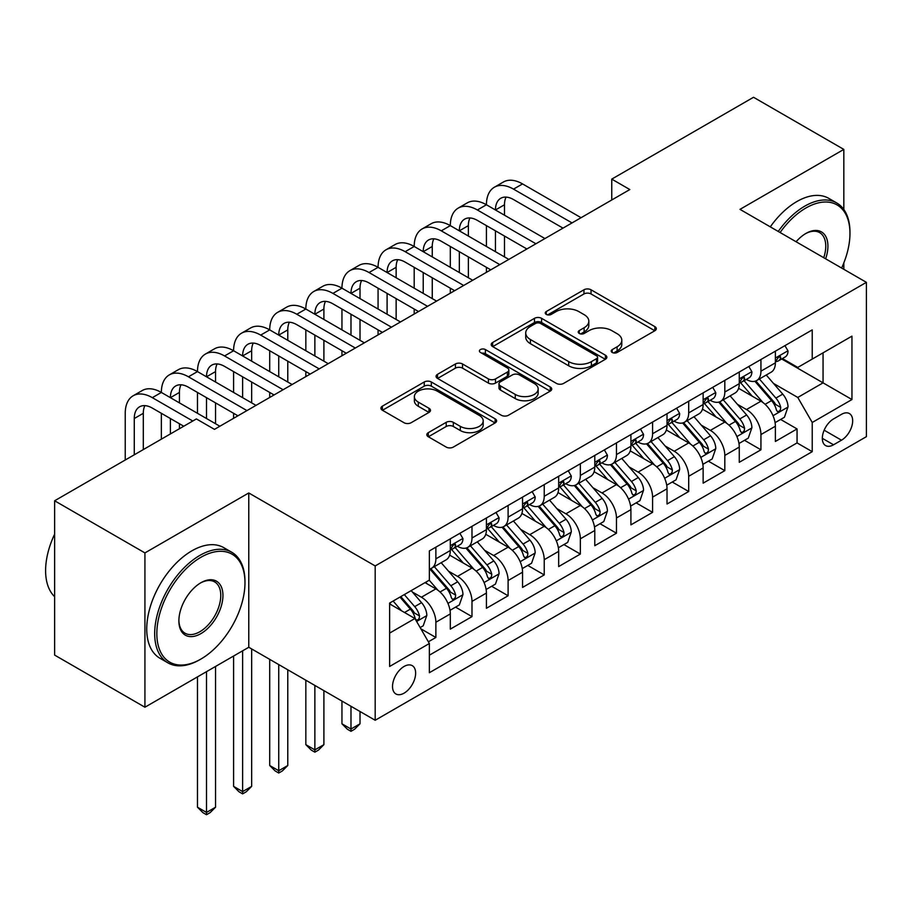<?xml version="1.0" encoding="UTF-8"?>
<svg xmlns="http://www.w3.org/2000/svg" width="912" height="912" viewBox="0 0 912 912"><rect width="100%" height="100%" fill="white"/><g stroke="black" fill="none" stroke-linecap="round" stroke-linejoin="round"><path stroke-width="1.37" d="M612.226 352.465A3.511 2.029 0 0 0 617.185 352.465L654.862 330.725A5.016 2.896 0 0 0 656.321 328.673A5.016 2.896 0 0 0 654.862 326.633L591.044 289.788A5.016 2.896 0 0 0 583.954 289.788L546.288 311.528A3.511 2.029 0 0 0 545.251 312.964A3.511 2.029 0 0 0 546.288 314.401A3.511 2.029 0 0 0 551.247 314.401L556.126 311.585A16.04 9.268 0 0 1 578.812 311.585L584.125 314.651A16.04 9.268 0 0 1 588.833 321.206A16.04 9.268 0 0 1 584.125 327.75L579.257 330.566A3.511 2.029 0 0 0 578.231 332.002A3.511 2.029 0 0 0 579.257 333.439A3.511 2.029 0 0 0 584.216 333.439L589.095 330.623A16.04 9.268 0 0 1 611.781 330.623L617.105 333.689A16.04 9.268 0 0 1 621.802 340.244A16.04 9.268 0 0 1 617.105 346.788L612.226 349.604A3.511 2.029 0 0 0 611.2 351.04A3.511 2.029 0 0 0 612.226 352.465L612.226 349.604M404.084 693.154A16.348 9.439 120 0 0 414.755 678.745A16.348 9.439 120 0 0 412.247 665.646A16.348 9.439 120 0 0 404.084 666.455A16.348 9.439 120 0 0 393.403 680.865A16.348 9.439 120 0 0 395.911 693.964A16.348 9.439 120 0 0 404.084 693.154M428.309 432.653A5.016 2.896 0 0 0 426.839 434.705A5.016 2.896 0 0 0 428.309 436.745L446.219 447.085A5.016 2.896 0 0 0 453.31 447.085L495.136 422.929A5.016 2.896 0 0 0 496.607 420.888A5.016 2.896 0 0 0 495.136 418.836L431.33 381.991A5.016 2.896 0 0 0 424.24 381.991L382.402 406.148A5.016 2.896 0 0 0 380.931 408.2A5.016 2.896 0 0 0 382.402 410.24L404.027 422.723A5.016 2.896 0 0 0 411.118 422.723L429.016 412.395A5.016 2.896 0 0 0 430.487 410.343A5.016 2.896 0 0 0 429.016 408.302L418.3 402.112A13.406 7.741 0 0 1 414.367 396.629A13.406 7.741 0 0 1 422.644 389.481A13.406 7.741 0 0 1 437.27 391.157L479.279 415.416A13.406 7.741 0 0 1 483.2 420.888A13.406 7.741 0 0 1 474.924 428.036A13.406 7.741 0 0 1 460.309 426.36L453.31 422.324A5.016 2.896 0 0 0 446.219 422.324L428.309 432.653L428.309 436.745M248.771 492.959L144.928 552.911L54.629 500.779L54.629 655.09L144.928 707.222L248.771 647.269L375.185 720.263L375.185 565.942L248.771 492.959L248.771 647.269M843.828 209.486L843.828 149.408L739.985 209.361L866.4 282.344L375.185 565.942M843.828 149.408L753.529 97.276L611.758 179.117L611.758 199.979M54.629 500.779L196.399 418.927L214.457 429.358L629.827 189.548L611.758 179.117M556.48 383.428A5.016 2.896 0 0 0 563.57 383.428L605.397 359.271A5.016 2.896 0 0 0 606.868 357.23A5.016 2.896 0 0 0 605.397 355.178L541.58 318.334A5.016 2.896 0 0 0 534.489 318.334L492.662 342.49A5.016 2.896 0 0 0 491.192 344.542A5.016 2.896 0 0 0 492.662 346.583L556.48 383.428M481.832 353.229A3.511 2.029 0 0 1 485.389 353.719L485.389 349.558L550.267 387.007A5.016 2.896 0 0 1 551.737 389.059A5.016 2.896 0 0 1 550.267 391.1L508.44 415.256A5.016 2.896 0 0 1 501.349 415.256L437.532 378.412L437.532 374.319A5.016 2.896 0 0 0 436.061 376.371A5.016 2.896 0 0 0 437.532 378.412M437.532 374.319L455.43 363.979A5.016 2.896 0 0 1 462.521 363.979L488.41 378.925A5.016 2.896 0 0 0 495.501 378.925L507.368 372.073A5.016 2.896 0 0 0 508.839 370.021A5.016 2.896 0 0 0 507.368 367.981L480.43 352.42A3.511 2.029 0 0 1 479.404 350.983A3.511 2.029 0 0 1 481.57 349.114A3.511 2.029 0 0 1 485.389 349.558M428.366 641.797L435.868 637.477L420.877 628.813M412.349 591.991L421.412 597.223A20.429 11.799 60 0 1 435.868 622.246L450.311 613.913L450.311 629.132L471.983 616.615L455.544 607.13M448.465 571.14L457.539 576.373A20.429 11.799 60 0 1 471.983 601.396L486.427 593.051L486.427 608.281L508.098 595.764L491.671 586.279M484.58 550.278L493.654 555.522A20.429 11.799 60 0 1 508.098 580.545L522.553 572.2L522.553 587.419L544.225 574.913L527.786 565.429M520.706 529.427L529.769 534.671A20.429 11.799 60 0 1 544.225 559.694L558.668 551.35L558.668 566.569L580.34 554.063L563.901 544.567M556.822 508.577L565.896 513.809A20.429 11.799 60 0 1 580.34 538.832L594.784 530.499L594.784 545.718L616.455 533.212L600.028 523.716M592.937 487.726L602.011 492.959A20.429 11.799 60 0 1 616.455 517.982L630.91 509.648L630.91 524.867L652.582 512.35L636.143 502.865M629.063 466.876L638.126 472.108A20.429 11.799 60 0 1 652.582 497.131L667.025 488.786L667.025 504.017L688.697 491.5L672.258 482.015M665.179 446.014L674.253 451.258A20.429 11.799 60 0 1 688.697 476.281L703.141 467.936L703.141 483.155L724.812 470.649L708.385 461.164M701.294 425.163L710.368 430.396A20.429 11.799 60 0 1 724.812 455.43L739.267 447.085L739.267 462.304L760.939 449.798L760.939 434.568A20.429 11.799 -120 0 0 746.483 409.545L737.42 404.312M744.5 440.302L760.939 449.798M450.311 613.913A20.429 11.799 -120 0 0 435.868 588.878L425.026 582.631M486.427 593.051A20.429 11.799 -120 0 0 471.983 568.028L449.65 555.134M522.553 572.2A20.429 11.799 -120 0 0 508.098 547.177L485.765 534.284M558.668 551.35A20.429 11.799 -120 0 0 544.225 526.327L521.881 513.433M594.784 530.499A20.429 11.799 -120 0 0 580.34 505.476L558.007 492.571M630.91 509.648A20.429 11.799 -120 0 0 616.455 484.614L594.122 471.721M667.025 488.786A20.429 11.799 -120 0 0 652.582 463.763L630.238 450.87M703.141 467.936A20.429 11.799 -120 0 0 688.697 442.913L666.364 430.019M739.267 447.085A20.429 11.799 -120 0 0 724.812 422.062L702.479 409.169M841.48 414.344L833.534 418.927A15.835 9.143 120 0 0 823.183 432.881A15.835 9.143 120 0 0 825.611 445.58A15.835 9.143 120 0 0 833.534 444.794L841.48 440.2A15.835 9.143 120 0 0 851.819 426.246A15.835 9.143 120 0 0 849.391 413.558A15.835 9.143 120 0 0 841.48 414.344M375.185 720.263L866.4 436.654L866.4 282.344M389.629 633.088L414.914 618.496L429.358 643.519L429.358 672.714L812.227 451.668L812.227 422.473L797.772 397.45L773.536 383.462M429.358 643.519L389.629 666.455L389.629 603.06L429.358 580.123L429.358 550.928L812.227 329.893L812.227 359.089L851.956 336.14L851.956 399.536L812.227 422.473M457.345 546.231L457.539 546.345A20.429 11.799 60 0 0 467.753 547.36L482.197 539.015A20.429 11.799 -120 0 0 486.427 529.655L486.427 517.982M493.46 525.38L493.654 525.494A20.429 11.799 60 0 0 503.869 526.498L518.312 518.164A20.429 11.799 -120 0 0 522.553 508.805L522.553 497.131M529.587 504.53L529.769 504.632A20.429 11.799 60 0 0 539.984 505.647L554.439 497.314A20.429 11.799 -120 0 0 558.668 487.954L558.668 476.281M565.702 483.679L565.896 483.782A20.429 11.799 60 0 0 576.11 484.796L590.554 476.452A20.429 11.799 -120 0 0 594.784 467.104L594.784 455.419M601.817 462.817L602.011 462.931A20.429 11.799 60 0 0 612.226 463.946L626.669 455.601A20.429 11.799 -120 0 0 630.91 446.253L630.91 434.568M637.944 441.967L638.126 442.081A20.429 11.799 60 0 0 648.341 443.095L662.796 434.75A20.429 11.799 -120 0 0 667.025 425.391L667.025 413.717M674.059 421.116L674.253 421.23A20.429 11.799 60 0 0 684.467 422.233L698.911 413.9A20.429 11.799 -120 0 0 703.141 404.54L703.141 392.867M710.174 400.265L710.368 400.368A20.429 11.799 60 0 0 720.583 401.383L735.026 393.038A20.429 11.799 -120 0 0 739.267 383.69L739.267 372.016M429.358 655.192L797.054 442.913L797.054 428.936L775.382 441.454L775.382 426.235A20.429 11.799 -120 0 0 760.939 401.212L738.595 388.307M746.301 379.415L746.483 379.517A20.429 11.799 -120 0 0 756.698 380.532A20.429 11.799 -120 0 0 760.939 371.173L760.939 359.499M756.698 380.532L771.153 372.187A20.429 11.799 -120 0 0 775.382 362.839L775.382 351.154M435.868 547.177L435.868 558.851A20.429 11.799 60 0 1 431.627 568.21A20.429 11.799 60 0 1 429.358 569.031M431.627 568.21L446.082 559.865A20.429 11.799 -120 0 0 450.311 550.517L450.311 538.832M471.983 526.327L471.983 538A20.429 11.799 60 0 1 467.753 547.36M508.098 505.476L508.098 517.15A20.429 11.799 60 0 1 503.869 526.498M544.225 484.614L544.225 496.299A20.429 11.799 60 0 1 539.984 505.647M580.34 463.763L580.34 475.448A20.429 11.799 60 0 1 576.11 484.796M616.455 442.913L616.455 454.586A20.429 11.799 60 0 1 612.226 463.946M652.582 422.062L652.582 433.736A20.429 11.799 60 0 1 648.341 443.095M688.697 401.212L688.697 412.885A20.429 11.799 60 0 1 684.467 422.233M724.812 380.35L724.812 392.035A20.429 11.799 60 0 1 720.583 401.383M724.812 455.43L724.812 470.649M688.697 476.281L688.697 491.5M652.582 497.131L652.582 512.35M616.455 517.982L616.455 533.212M580.34 538.832L580.34 554.063M544.225 559.694L544.225 574.913M508.098 580.545L508.098 595.764M471.983 601.396L471.983 616.615M435.868 622.246L435.868 637.477M414.914 618.496L389.629 603.904M797.772 397.45L823.057 382.858L823.057 352.83L851.956 336.14M781.698 358.975L851.956 399.536M782.416 358.553L797.772 367.422L812.227 359.089M843.828 269.314L843.828 262.895M144.928 552.911L144.928 707.222M780.615 419.452L797.054 428.936M797.054 442.913L812.227 451.668M613.628 352.967L617.105 350.96A16.04 9.268 0 0 0 621.802 344.405L621.802 340.244M588.833 321.206L588.833 325.379A16.04 9.268 0 0 1 584.125 331.922L580.659 333.929M654.793 330.76L591.044 293.96A5.016 2.896 0 0 0 583.954 293.96L547.69 314.891M605.329 359.317L541.58 322.506A5.016 2.896 0 0 0 534.489 322.506L492.731 346.628M596.539 358.667A3.511 2.029 0 0 0 597.565 357.23A3.511 2.029 0 0 0 596.539 355.794L540.52 323.452A3.511 2.029 0 0 0 535.561 323.452L530.419 326.428A16.04 9.268 0 0 0 525.722 332.971A16.04 9.268 0 0 0 530.419 339.526L568.712 361.631A16.04 9.268 0 0 0 591.398 361.631L596.539 358.667L596.539 362.828A3.511 2.029 0 0 0 597.565 361.403L597.565 357.23M525.722 332.971L525.722 337.144A16.04 9.268 0 0 0 530.419 343.699L530.419 339.526M596.539 362.828L591.398 365.803A16.04 9.268 0 0 1 568.712 365.803L530.419 343.699M437.6 378.457L455.43 368.152L455.43 363.979M508.839 370.021L508.839 374.194A5.016 2.896 0 0 1 507.368 376.234L495.501 383.097A5.016 2.896 0 0 1 488.41 383.097L462.521 368.152A5.016 2.896 0 0 0 455.43 368.152M485.389 353.719L550.21 391.145M515.257 394.429A13.406 7.741 0 0 0 529.872 396.104A13.406 7.741 0 0 0 538.16 388.957A13.406 7.741 0 0 0 534.227 383.485L519.43 374.935A5.016 2.896 0 0 0 512.339 374.935L500.46 381.786A5.016 2.896 0 0 0 498.989 383.838A5.016 2.896 0 0 0 500.46 385.89L515.257 394.429L515.257 398.601A13.406 7.741 0 0 0 529.872 400.277A13.406 7.741 0 0 0 538.16 393.129L538.16 388.957M498.989 383.838L498.989 388.01A5.016 2.896 0 0 0 500.46 390.051L500.46 385.89M515.257 398.601L500.46 390.051M483.2 420.888L483.2 425.06A13.406 7.741 0 0 1 474.924 432.208A13.406 7.741 0 0 1 460.309 430.532L453.31 426.485A5.016 2.896 0 0 0 446.219 426.485L428.378 436.791M414.367 396.629L414.367 400.801A13.406 7.741 0 0 0 418.3 406.273L418.3 402.112M428.959 412.429L418.3 406.273M495.079 422.974L431.33 386.164A5.016 2.896 0 0 0 424.24 386.164L382.47 410.286M775.075 422.655L784.411 417.263L788.025 406.832A13.532 7.82 -120 0 0 782.747 394.132L766.251 375.026M762.945 402.523L744.078 380.692M752.206 396.173L741.262 383.496A32.433 18.73 -120 0 0 740.259 382.367M754.862 381.262L771.552 400.596A13.532 7.82 60 0 1 776.374 409.921L777.366 411.517L779.19 411.266L780.421 409.773L780.718 407.413A13.532 7.82 -120 0 0 775.884 398.088L759.388 378.982M755.843 380.954L773.775 401.713A6.897 3.979 60 0 1 775.519 404.415L780.718 407.413M784.947 345.637L788.025 350.949A13.532 7.82 60 0 1 785.221 356.934L778.358 360.901A13.532 7.82 -120 0 0 780.718 357.778L780.433 356.581L778.734 356.923L776.374 360.286A13.532 7.82 60 0 1 775.382 362.212M125.24 460.013L125.24 413.307A38.315 22.116 60 0 1 133.175 395.762L142.204 390.553A38.315 22.116 60 0 1 161.356 392.445A38.315 22.116 60 0 1 169.29 374.912L178.33 369.702A38.315 22.116 60 0 1 197.482 371.594A38.315 22.116 60 0 1 205.417 354.061L214.445 348.84A38.315 22.116 60 0 1 233.597 350.744A38.315 22.116 60 0 1 241.532 333.199L250.561 327.989A38.315 22.116 60 0 1 269.713 329.893A38.315 22.116 60 0 1 277.647 312.349L286.676 307.139A38.315 22.116 60 0 1 305.839 309.031A38.315 22.116 60 0 1 313.774 291.498L322.802 286.288A38.315 22.116 60 0 1 341.954 288.181A38.315 22.116 60 0 1 349.889 270.647L358.918 265.438A38.315 22.116 60 0 1 378.07 267.33A38.315 22.116 60 0 1 386.004 249.797L395.033 244.576A38.315 22.116 60 0 1 414.196 246.479A38.315 22.116 60 0 1 422.131 228.935L431.159 223.725A38.315 22.116 60 0 1 450.311 225.629A38.315 22.116 60 0 1 458.246 208.084L467.275 202.874A38.315 22.116 60 0 1 486.427 204.767A38.315 22.116 60 0 1 494.361 187.234L503.39 182.024A38.315 22.116 60 0 1 522.553 183.916L581.058 217.694M494.361 187.234A38.315 22.116 60 0 1 513.524 189.126L572.029 222.916M775.827 361.54L775.884 361.54A13.532 7.82 -120 0 0 778.358 360.901M563 228.125L513.524 199.557A25.536 14.74 -120 0 0 500.745 198.292A25.536 14.74 -120 0 0 495.455 209.988L504.484 204.767L504.484 215.198M506.092 197.117A25.536 14.74 -120 0 0 504.484 204.767M495.455 230.839L495.455 251.689M504.484 236.048L504.484 256.899M486.427 272.335L486.427 267.33M486.427 246.479L486.427 225.629M841.628 268.037A62.312 35.978 120 0 0 849.961 233.449A62.312 35.978 120 0 0 805.9 208.004A62.312 35.978 120 0 0 780.102 232.526M778.244 231.454A63.851 36.868 -60 0 1 804.817 206.123A63.851 36.868 -60 0 1 836.737 202.966A63.851 36.868 -60 0 1 849.961 232.195L849.961 233.449M796.096 241.76A31.156 17.989 -60 0 1 805.9 233.449L805.9 233.449A31.156 17.989 -60 0 1 825.634 258.803M770.298 226.86A63.851 36.868 -60 0 1 796.871 201.541A63.851 36.868 -60 0 1 828.791 198.371L836.737 202.966M823.741 257.708A29.629 17.1 120 0 0 819.626 232.606A29.629 17.1 120 0 0 805.353 233.768M199.831 659.684L200.914 659.057A62.312 35.978 120 0 0 244.975 582.734A62.312 35.978 120 0 0 200.914 557.289A62.312 35.978 120 0 0 156.841 633.612A62.312 35.978 120 0 0 200.914 659.057L199.831 659.684A63.851 36.868 -60 0 1 167.899 662.842A63.851 36.868 -60 0 1 158.118 611.678A63.851 36.868 -60 0 1 199.831 555.419A63.851 36.868 -60 0 1 231.751 552.25A63.851 36.868 -60 0 1 244.975 581.48L244.975 582.734M200.914 633.612A31.156 17.989 -60 0 1 178.877 620.89A31.156 17.989 -60 0 1 200.914 582.734L200.914 582.734A31.156 17.989 -60 0 1 222.938 595.456A31.156 17.989 -60 0 1 200.914 633.612M178.889 620.251A29.629 17.1 120 0 0 185.011 633.202A29.629 17.1 120 0 0 199.831 631.742A29.629 17.1 120 0 0 219.176 605.625A29.629 17.1 120 0 0 214.639 581.89A29.629 17.1 120 0 0 200.366 583.053M167.899 662.842L159.953 658.259A63.851 36.868 -60 0 1 150.172 607.096A63.851 36.868 -60 0 1 191.885 550.825A63.851 36.868 -60 0 1 223.805 547.667L231.751 552.25M54.629 596.699A63.851 36.868 -60 0 1 54.629 534.147M738.959 443.506L748.296 438.113L751.898 427.694A13.532 7.82 -120 0 0 746.632 414.983L730.124 395.876M726.818 423.385L707.963 401.542M716.091 417.023L705.147 404.347A32.433 18.73 -120 0 0 704.132 403.218M718.747 402.124L735.437 421.447A13.532 7.82 60 0 1 740.259 430.772L741.239 432.379L743.075 432.117L744.295 430.624L744.591 428.264A13.532 7.82 -120 0 0 739.769 418.939L723.262 399.832M719.728 401.804L737.66 422.564A6.897 3.979 60 0 1 739.393 425.266L744.591 428.264M702.844 464.356L712.169 458.975L715.783 448.544A13.532 7.82 -120 0 0 710.516 435.833L694.009 416.727M690.703 444.235L671.836 422.393M679.964 437.874L669.02 425.197A32.433 18.73 -120 0 0 668.017 424.069M682.621 422.974L699.31 442.297A13.532 7.82 60 0 1 704.144 451.622L705.124 453.23L706.96 452.968L708.179 451.486L708.476 449.114A13.532 7.82 -120 0 0 703.654 439.801L687.146 420.683M683.601 422.655L701.545 443.426A6.897 3.979 60 0 1 703.277 446.116L708.476 449.114M666.718 485.207L676.054 479.826L679.668 469.395A13.532 7.82 -120 0 0 674.39 456.684L657.894 437.578M654.588 465.086L635.721 443.255M643.849 458.725L632.905 446.059A32.433 18.73 -120 0 0 631.902 444.919M646.505 443.825L663.195 463.148A13.532 7.82 60 0 1 668.017 472.473L669.009 474.08L670.833 473.818L672.064 472.336L672.361 469.976A13.532 7.82 -120 0 0 667.527 460.651L651.031 441.545M647.486 443.506L665.418 464.276A6.897 3.979 60 0 1 667.162 466.967L672.361 469.976M630.602 506.069L639.939 500.677L643.541 490.246A13.532 7.82 -120 0 0 638.275 477.535L621.767 458.428M618.461 485.936L599.606 464.105M607.734 479.587L596.79 466.91A32.433 18.73 -120 0 0 595.775 465.781M610.39 464.675L627.08 483.998A13.532 7.82 60 0 1 631.902 493.324L632.894 494.931L634.718 494.68L635.938 493.187L636.234 490.827A13.532 7.82 -120 0 0 631.412 481.502L614.905 462.395M611.371 464.368L629.303 485.127A6.897 3.979 60 0 1 631.036 487.829L636.234 490.827M748.832 366.487L751.898 371.8A13.532 7.82 60 0 1 749.105 377.796L742.243 381.752A13.532 7.82 -120 0 0 744.591 378.64L744.306 377.431L742.619 377.773L740.259 381.136A13.532 7.82 60 0 1 739.267 383.063M458.246 208.084A38.315 22.116 60 0 1 477.398 209.988L486.427 204.767L544.943 238.556M477.398 209.988L535.914 243.766M739.712 382.39L739.769 382.39A13.532 7.82 -120 0 0 742.243 381.752M526.885 248.976L477.398 220.408A25.536 14.74 -120 0 0 464.63 219.142A25.536 14.74 -120 0 0 459.34 230.839L468.369 225.629L468.369 236.048M469.965 217.968A25.536 14.74 -120 0 0 468.369 225.629M459.34 251.689L459.34 272.54M468.369 256.899L468.369 277.761M450.311 293.185L450.311 288.181M450.311 267.33L450.311 246.479M712.717 387.338L715.783 392.65A13.532 7.82 60 0 1 712.979 398.647L706.116 402.602A13.532 7.82 -120 0 0 708.476 399.49L708.191 398.293L706.504 398.624L704.144 401.987A13.532 7.82 60 0 1 703.141 403.913M422.131 228.935A38.315 22.116 60 0 1 441.283 230.839L450.311 225.629L508.828 259.407M441.283 230.839L499.799 264.617M703.597 403.241L703.654 403.241A13.532 7.82 -120 0 0 706.116 402.602M490.759 269.827L441.283 241.258A25.536 14.74 -120 0 0 428.515 240.004A25.536 14.74 -120 0 0 423.225 251.689L432.254 246.479L432.254 256.899M433.85 238.819A25.536 14.74 -120 0 0 432.254 246.479M423.225 272.54L423.225 293.402M432.254 277.761L432.254 298.612M414.196 314.036L414.196 309.031M414.196 288.181L414.196 267.33M676.59 408.188L679.668 413.512A13.532 7.82 60 0 1 676.864 419.497L670.001 423.464A13.532 7.82 -120 0 0 672.361 420.341L672.076 419.144L670.377 419.474L668.017 422.849A13.532 7.82 60 0 1 667.025 424.775M386.004 249.797A38.315 22.116 60 0 1 405.167 251.689L414.196 246.479L472.701 280.258M405.167 251.689L463.672 285.467M667.481 424.091L667.527 424.091A13.532 7.82 -120 0 0 670.001 423.464M454.643 290.689L405.167 262.12A25.536 14.74 -120 0 0 392.388 260.855A25.536 14.74 -120 0 0 387.098 272.54L396.139 267.33L396.139 277.761M397.735 259.669A25.536 14.74 -120 0 0 396.139 267.33M387.098 293.402L387.098 314.252M396.139 298.612L396.139 319.462M378.07 334.898L378.07 329.893M378.07 309.031L378.07 288.181M640.475 429.05L643.541 434.363A13.532 7.82 60 0 1 640.748 440.348L633.886 444.315A13.532 7.82 -120 0 0 636.234 441.191L635.949 439.994L634.262 440.336L631.902 443.699A13.532 7.82 60 0 1 630.91 445.626M349.889 270.647A38.315 22.116 60 0 1 369.041 272.54L378.07 267.33L436.586 301.108M369.041 272.54L427.557 306.329M631.355 444.942L631.412 444.942A13.532 7.82 -120 0 0 633.886 444.315M418.528 311.539L369.041 282.971A25.536 14.74 -120 0 0 356.273 281.705A25.536 14.74 -120 0 0 350.983 293.402L360.012 288.181L360.012 298.612M361.619 280.531A25.536 14.74 -120 0 0 360.012 288.181M350.983 314.252L350.983 335.103M360.012 319.462L360.012 340.313M341.954 355.748L341.954 350.744M341.954 329.893L341.954 309.031M594.487 526.919L603.812 521.527L607.426 511.096A13.532 7.82 -120 0 0 602.159 498.397L585.652 479.29M582.346 506.798L563.491 484.956M571.607 500.437L560.663 487.76A32.433 18.73 -120 0 0 559.66 486.632M574.264 485.526L590.953 504.86A13.532 7.82 60 0 1 595.787 514.186L596.767 515.782L598.603 515.531L599.822 514.037L600.119 511.678A13.532 7.82 -120 0 0 595.297 502.352L578.789 483.246M575.244 485.218L593.188 505.978A6.897 3.979 60 0 1 594.92 508.679L600.119 511.678M604.36 449.901L607.426 455.213A13.532 7.82 60 0 1 604.622 461.198L597.759 465.166A13.532 7.82 -120 0 0 600.119 462.053L599.834 460.845L598.147 461.187L595.787 464.55A13.532 7.82 60 0 1 594.784 466.477M313.774 291.498A38.315 22.116 60 0 1 332.926 293.402L341.954 288.181L400.471 321.97M332.926 293.402L391.442 327.18M595.24 465.804L595.297 465.804A13.532 7.82 -120 0 0 597.759 465.166M382.413 332.39L332.926 303.821A25.536 14.74 -120 0 0 320.158 302.556A25.536 14.74 -120 0 0 314.868 314.252L323.897 309.031L323.897 319.462M325.493 301.382A25.536 14.74 -120 0 0 323.897 309.031M314.868 335.103L314.868 355.954M323.897 340.313L323.897 361.163M305.839 376.599L305.839 371.594M305.839 350.744L305.839 329.893M558.361 547.77L567.697 542.378L571.311 531.958A13.532 7.82 -120 0 0 566.033 519.247L549.537 500.141M546.231 527.649L527.364 505.807M535.492 521.288L524.548 508.611A32.433 18.73 -120 0 0 523.545 507.482M538.148 506.388L554.838 525.711A13.532 7.82 60 0 1 559.672 535.036L560.652 536.644L562.476 536.381L563.707 534.888L564.004 532.528A13.532 7.82 -120 0 0 559.17 523.203L542.674 504.097M539.129 506.069L557.061 526.84A6.897 3.979 60 0 1 558.805 529.53L564.004 532.528M350.983 706.287L350.983 729.019L360.012 723.809L360.012 711.497M360.012 723.809L354.597 729.235L350.983 731.31L347.369 729.235L341.954 723.809L341.954 701.077M341.954 723.809L350.983 729.019L350.983 731.31M568.244 470.752L571.311 476.064A13.532 7.82 60 0 1 568.507 482.06L561.644 486.016A13.532 7.82 -120 0 0 564.004 482.904L563.719 481.696L562.02 482.038L559.672 485.401A13.532 7.82 60 0 1 558.668 487.327M277.647 312.349A38.315 22.116 60 0 1 296.81 314.252L305.839 309.031L364.344 342.821M296.81 314.252L355.315 348.031M559.124 486.655L559.17 486.655A13.532 7.82 -120 0 0 561.644 486.016M346.286 353.24L296.81 324.672A25.536 14.74 -120 0 0 284.031 323.407A25.536 14.74 -120 0 0 278.741 335.103L287.782 329.893L287.782 340.313M289.378 322.232A25.536 14.74 -120 0 0 287.782 329.893M278.741 355.954L278.741 376.804M287.782 361.163L287.782 382.025M269.713 397.45L269.713 392.445M269.713 371.594L269.713 350.744M522.245 568.621L531.582 563.24L535.184 552.809A13.532 7.82 -120 0 0 529.918 540.098L513.41 520.991M510.104 548.5L491.249 526.657M499.377 542.138L488.433 529.462A32.433 18.73 -120 0 0 487.418 528.333M502.033 527.239L518.723 546.562A13.532 7.82 60 0 1 523.545 555.887L524.537 557.494L526.361 557.232L527.581 555.75L527.877 553.39A13.532 7.82 -120 0 0 523.055 544.065L506.548 524.959M503.014 526.919L520.946 547.69A6.897 3.979 60 0 1 522.679 550.381L527.877 553.39M314.868 685.436L314.868 749.869L323.897 744.659L323.897 690.646M323.897 744.659L318.482 750.086L314.868 752.172L311.254 750.086L305.839 744.659L305.839 680.227M305.839 744.659L314.868 749.869L314.868 752.172M532.118 491.602L535.184 496.926A13.532 7.82 60 0 1 532.391 502.911L525.529 506.867A13.532 7.82 -120 0 0 527.877 503.755L527.592 502.558L525.905 502.888L523.545 506.251A13.532 7.82 60 0 1 522.553 508.178M241.532 333.199A38.315 22.116 60 0 1 260.684 335.103L269.713 329.893L328.229 363.671M260.684 335.103L319.2 368.881M522.998 507.505L523.055 507.505A13.532 7.82 -120 0 0 525.529 506.867M310.171 374.102L260.684 345.534A25.536 14.74 -120 0 0 247.916 344.269A25.536 14.74 -120 0 0 242.626 355.954L251.655 350.744L251.655 361.163M253.262 343.083A25.536 14.74 -120 0 0 251.655 350.744M242.626 376.804L242.626 397.666M251.655 382.025L251.655 402.876M233.597 418.3L233.597 413.296M233.597 392.445L233.597 371.594M486.13 589.471L495.455 584.09L499.069 573.659A13.532 7.82 -120 0 0 493.802 560.948L477.295 541.842M473.989 569.35L455.134 547.519M463.262 562.989L452.306 550.324A32.433 18.73 -120 0 0 451.303 549.195M465.907 548.089L482.608 567.412A13.532 7.82 60 0 1 487.43 576.737L488.41 578.345L490.246 578.083L491.465 576.601L491.762 574.241A13.532 7.82 -120 0 0 486.94 564.916L470.432 545.809M466.887 547.77L484.831 568.541A6.897 3.979 60 0 1 486.563 571.243L491.762 574.241M278.741 664.586L278.741 770.731L287.782 765.51L287.782 669.796M287.782 765.51L282.355 770.936L278.741 773.023L275.139 770.936L269.713 765.51L269.713 659.365M269.713 765.51L278.741 770.731L278.741 773.023M496.003 512.453L499.069 517.777A13.532 7.82 60 0 1 496.265 523.762L489.402 527.729A13.532 7.82 -120 0 0 491.762 524.605L491.477 523.408L489.79 523.739L487.43 527.113A13.532 7.82 60 0 1 486.427 529.04M205.417 354.061A38.315 22.116 60 0 1 224.569 355.954L233.597 350.744L292.114 384.522M224.569 355.954L283.085 389.732M486.883 528.356L486.94 528.356A13.532 7.82 -120 0 0 489.402 527.729M274.056 394.953L224.569 366.385A25.536 14.74 -120 0 0 211.801 365.119A25.536 14.74 -120 0 0 206.511 376.804L215.54 371.594L215.54 382.025M217.136 363.934A25.536 14.74 -120 0 0 215.54 371.594M206.511 397.666L206.511 418.517M215.54 402.876L215.54 423.727M197.482 413.296L197.482 392.445M450.004 610.333L459.34 604.941L462.954 594.51A13.532 7.82 -120 0 0 457.676 581.799L441.18 562.693M437.874 590.201L429.233 580.203M427.135 583.851L425.733 582.221M429.791 568.94L446.481 588.274A13.532 7.82 60 0 1 451.315 597.588L452.295 599.195L454.119 598.945L455.35 597.451L455.647 595.091A13.532 7.82 -120 0 0 450.813 585.766L434.317 566.66M430.772 568.632L448.704 589.391A6.897 3.979 60 0 1 450.448 592.093L455.647 595.091M242.626 650.815L242.626 791.582L251.655 786.372L251.655 648.945M251.655 786.372L246.24 791.787L242.626 793.873L239.012 791.787L233.597 786.372L233.597 656.036M233.597 786.372L242.626 791.582L242.626 793.873M420.147 627.57L423.225 625.792L426.827 615.372A13.532 7.82 -120 0 0 421.561 602.661L411.175 590.623M401.474 610.732L393.118 601.054M391.02 604.702L389.629 603.094M399.969 597.086L410.366 609.125A13.532 7.82 60 0 1 415.188 618.45L416.18 620.046L418.004 619.795L419.224 618.302L419.52 615.942A13.532 7.82 -120 0 0 414.698 606.617L404.312 594.59M400.813 596.608L412.589 610.242A6.897 3.979 60 0 1 414.333 612.944L419.52 615.942M206.511 671.677L206.511 812.432L215.54 807.223L215.54 666.455M215.54 807.223L210.125 812.638L206.511 814.724L202.897 812.638L197.482 807.223L197.482 676.886M197.482 807.223L206.511 812.432L206.511 814.724M459.887 533.315L462.954 538.627A13.532 7.82 60 0 1 460.15 544.612L453.287 548.579A13.532 7.82 -120 0 0 455.647 545.456L455.362 544.259L453.663 544.601L451.315 547.964A13.532 7.82 60 0 1 450.311 549.89M169.29 374.912A38.315 22.116 60 0 1 188.453 376.804L197.482 371.594L255.987 405.373M188.453 376.804L246.958 410.594M450.767 549.218L450.813 549.206A13.532 7.82 -120 0 0 453.287 548.579M237.929 415.804L188.453 387.235A25.536 14.74 -120 0 0 175.685 385.97A25.536 14.74 -120 0 0 170.396 397.666L179.425 392.445L179.425 402.876M181.021 384.796A25.536 14.74 -120 0 0 179.425 392.445M170.396 418.517L170.396 433.941M179.425 423.727L179.425 428.731M161.356 439.162L161.356 413.296M133.175 395.762A38.315 22.116 60 0 1 152.327 397.666L161.356 392.445L219.872 426.235M152.327 397.666L192.785 421.013M183.757 426.235L152.327 408.086A25.536 14.74 -120 0 0 139.559 406.82A25.536 14.74 -120 0 0 134.269 418.517L134.269 454.803M144.905 405.646A25.536 14.74 -120 0 0 143.298 413.307L143.298 449.582M421.412 597.223L435.868 588.878M457.539 576.373L471.983 568.028M493.654 555.522L508.098 547.177M529.769 534.671L544.225 526.327M565.896 513.809L580.34 505.476M602.011 492.959L616.455 484.614M638.126 472.108L652.582 463.763M674.253 451.258L688.697 442.913M710.368 430.396L724.812 422.062M746.483 409.545L760.939 401.212M760.939 371.173L775.382 362.839M435.868 558.851L450.311 550.517M471.983 538L486.427 529.655M508.098 517.15L522.553 508.805M544.225 496.299L558.668 487.954M580.34 475.448L594.784 467.104M616.455 454.586L630.91 446.253M652.582 433.736L667.025 425.391M688.697 412.885L703.141 404.54M724.812 392.035L739.267 383.69M760.939 434.568L775.382 426.235M824.163 430.202L841.48 440.2M822.339 438.33L833.534 444.794M617.105 350.96L617.105 346.788M579.257 333.439L579.257 330.566M584.125 331.922L584.125 327.75M546.288 314.401L546.288 311.528M583.954 293.96L583.954 289.788M591.044 293.96L591.044 289.788M654.862 330.725L654.862 326.633M492.662 346.583L492.662 342.49M534.489 322.506L534.489 318.334M541.58 322.506L541.58 318.334M605.397 359.271L605.397 355.178M568.712 365.803L568.712 361.631M591.398 365.803L591.398 361.631M462.521 368.152L462.521 363.979M488.41 383.097L488.41 378.925M495.501 383.097L495.501 378.925M507.368 376.234L507.368 372.073M550.267 391.1L550.267 387.007M446.219 426.485L446.219 422.324M453.31 426.485L453.31 422.324M460.309 430.532L460.309 426.36M429.016 412.395L429.016 408.302M382.402 410.24L382.402 406.148M424.24 386.164L424.24 381.991M431.33 386.164L431.33 381.991M495.136 422.929L495.136 418.836M773.011 415.712L787.934 407.094M775.884 398.088L782.747 394.132M765.1 404.324L771.552 400.596M787.934 350.789L775.382 358.04M522.553 183.916L513.524 189.126M778.962 356.774L780.718 357.778M736.896 436.563L751.819 427.956M739.769 418.939L746.632 414.983M728.973 425.174L735.437 421.447M700.769 457.414L715.692 448.807M703.654 439.801L710.516 435.833M692.858 446.025L699.31 442.297M664.654 478.276L679.577 469.657M667.527 460.651L674.39 456.684M656.743 466.876L663.195 463.148M628.539 499.126L643.462 490.508M631.412 481.502L638.275 477.535M620.616 487.726L627.08 483.998M751.819 371.651L739.267 378.89M742.847 377.625L744.591 378.64M715.692 392.502L703.141 399.752M706.732 398.476L708.476 399.49M679.577 413.353L667.025 420.603M670.605 419.338L672.361 420.341M643.462 434.203L630.91 441.454M634.49 440.188L636.234 441.191M592.424 519.977L607.335 511.358M595.297 502.352L602.159 498.397M584.501 508.588L590.953 504.86M607.335 455.054L594.784 462.304M598.375 461.039L600.119 462.053M556.297 540.827L571.22 532.22M559.17 523.203L566.033 519.247M548.386 529.439L554.838 525.711M571.22 475.916L558.668 483.155M562.248 481.889L564.004 482.904M520.182 561.678L535.105 553.071M523.055 544.065L529.918 540.098M512.27 550.289L518.723 546.562M535.105 496.766L522.553 504.017M526.133 502.74L527.877 503.755M484.067 582.54L498.978 573.922M486.94 564.916L493.802 560.948M476.144 571.14L482.608 567.412M498.978 517.617L486.427 524.867M490.018 523.602L491.762 524.605M447.94 603.391L462.863 594.772M450.813 585.766L457.676 581.799M440.029 591.991L446.481 588.274M416.636 621.471L426.748 615.623M414.698 606.617L421.561 602.661M404.518 612.499L410.366 609.125M462.863 538.468L450.311 545.718M453.891 544.453L455.647 545.456M143.298 413.307L134.269 418.517"/></g></svg>
